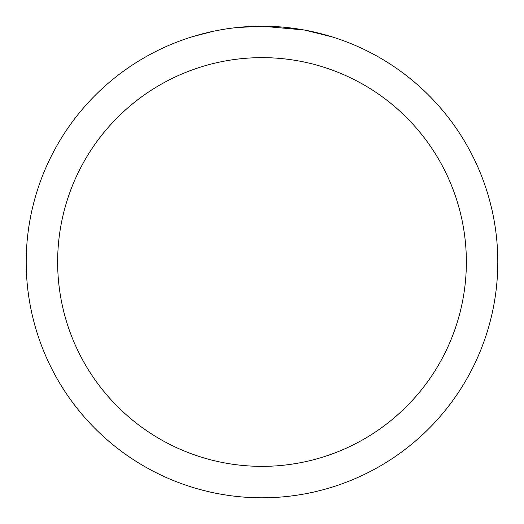 <?xml version="1.0" encoding="UTF-8"?>
<svg xmlns="http://www.w3.org/2000/svg" width="524" height="524" viewBox="0 0 524 524"><rect width="100%" height="100%" fill="white"/><g stroke="black" fill="none" stroke-linecap="round" stroke-linejoin="round"><path stroke-width="0.79" d="M266.703 26.246L269.984 26.338M291.036 27.995L292.032 28.119M303.887 29.953L262 26.2A235.8 235.8 0 0 1 497.8 262A235.8 235.8 0 0 1 262 497.8A235.8 235.8 0 0 1 26.2 262A235.8 235.8 0 0 1 262 26.2L236.514 27.582M305.001 30.156L332.052 36.85M262 57.64A204.36 204.36 0 0 1 466.36 262A204.36 204.36 0 0 1 262 466.36A204.36 204.36 0 0 1 57.64 262A204.36 204.36 0 0 1 262 57.64M235.407 27.706L232.532 28.047M191.954 36.85L212.502 31.453M225.949 28.971L232.532 28.054M244.715 26.835L246.018 26.744M226.748 28.853L231.084 28.237"/></g></svg>
